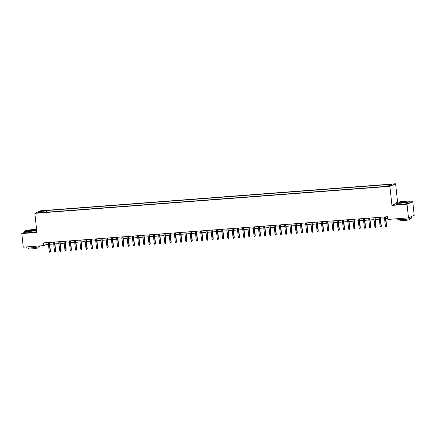 <?xml version="1.0" encoding="UTF-8"?>
<svg xmlns="http://www.w3.org/2000/svg" width="436" height="436" viewBox="0 0 436 436"><rect width="100%" height="100%" fill="white"/><g stroke="black" fill="none" stroke-linecap="round" stroke-linejoin="round"><path stroke-width="0.65" d="M39.453 212.855L41.693 212.441L39.453 212.855M395.61 183.769L40.57 210.773L34.864 213.346L389.898 186.341L395.61 183.769L397.588 202.282M396.144 203.508L391.937 205.405L407.039 204.255L412.745 201.683L409.813 201.906M412.745 201.683L414.2 215.297L408.494 217.869L407.039 204.255M408.494 217.869L387.877 219.439L387.588 216.714L43.578 242.879L43.867 245.604L46.183 244.563L48.461 244.389M387.631 186.003L384.301 186.488L386.678 186.434L388.852 186.041L387.631 186.003L387.669 186.33M44.597 212.381L44.423 211.989L43.344 212.474L382.623 186.668L383.702 186.183L389.479 185.741L391.828 184.69L386.051 185.126L387.13 184.641L47.846 210.446L46.766 210.931L46.565 212.228M44.423 211.989L38.646 212.43L40.989 211.373L46.766 210.931M24.618 232.284L21.8 233.554L23.255 247.174L43.867 245.604M21.8 233.554L36.902 232.41L34.864 213.346M391.937 205.405L389.898 186.341M49.699 244.296L53.715 243.991M54.947 243.893L58.969 243.588M60.201 243.495L64.217 243.19M65.454 243.097L69.471 242.792M70.703 242.694L74.725 242.389M75.957 242.296L79.973 241.991M81.21 241.898L85.227 241.593M86.459 241.495L90.481 241.19M91.713 241.097L95.729 240.792M96.966 240.699L100.983 240.394M102.215 240.301L106.237 239.996M107.469 239.898L111.485 239.593M112.722 239.5L116.739 239.195M117.971 239.102L121.993 238.797M123.225 238.699L127.241 238.394M128.478 238.301L132.495 237.996M133.732 237.903L137.749 237.598M138.98 237.506L142.997 237.195M144.234 237.102L148.251 236.797M149.488 236.704L153.505 236.399M154.736 236.307L158.753 236.001M159.99 235.903L164.007 235.598M165.244 235.505L169.261 235.2M170.492 235.108L174.509 234.802M175.746 234.704L179.763 234.399M181 234.306L185.017 234.001M186.248 233.909L190.27 233.603M191.502 233.511L195.519 233.2M196.756 233.107L200.773 232.802M202.004 232.71L206.026 232.404M207.258 232.312L211.275 232.007M212.512 231.908L216.529 231.603M217.76 231.511L221.782 231.205M223.014 231.113L227.031 230.808M228.268 230.709L232.284 230.404M233.516 230.312L237.538 230.006M238.77 229.914L242.787 229.609M244.024 229.516L248.04 229.205M249.272 229.113L253.294 228.807M254.526 228.715L258.543 228.41M259.78 228.317L263.796 228.012M265.028 227.914L269.05 227.608M270.282 227.516L274.299 227.21M275.536 227.118L279.552 226.813M280.784 226.715L284.806 226.409M286.038 226.317L290.054 226.012M291.292 225.919L295.308 225.614M296.54 225.521L300.562 225.21M301.794 225.118L305.81 224.813M307.048 224.72L311.064 224.415M312.301 224.322L316.318 224.017M317.55 223.919L321.566 223.614M322.803 223.521L326.82 223.216M328.057 223.123L332.074 222.818M333.306 222.72L337.322 222.415M338.559 222.322L342.576 222.017M343.813 221.924L347.83 221.619M349.062 221.526L353.078 221.215M354.315 221.123L358.332 220.818M359.569 220.725L363.586 220.42M364.818 220.327L368.84 220.022M370.071 219.924L374.088 219.619M375.325 219.526L379.342 219.221M380.574 219.128L384.596 218.823M385.827 218.725L387.784 218.578M45.982 242.699L46.183 244.563M385.909 186.014L386.051 185.126M48.025 212.119L47.846 210.446M40.989 211.373L41.611 212.201M385.337 216.883L386.307 225.924L386.585 225.799L386.231 226.622L386.307 225.924L385.359 226.001L384.394 216.959M386.585 225.799L385.626 216.861M386.231 226.622L385.707 226.66L385.359 226.001M401.038 202.974A6.714 0.67 -6.1 0 0 409.557 201.35A6.714 0.67 -6.1 0 0 404.799 201.279A6.714 0.67 -6.1 0 0 396.264 202.767A6.714 0.67 -6.1 0 0 401.038 202.974M409.557 201.35L409.736 201.492A6.883 0.687 173.9 0 1 409.775 201.557A6.883 0.687 173.9 0 1 401.006 203.16A6.883 0.687 173.9 0 1 396.095 203.023A6.883 0.687 173.9 0 1 396.122 202.947L396.264 202.767M401.976 202.549A3.357 0.338 173.9 0 1 399.599 202.517A3.357 0.338 173.9 0 1 403.861 201.705A3.357 0.338 173.9 0 1 406.243 201.808A3.357 0.338 173.9 0 1 401.976 202.549M406.069 201.906A3.194 0.322 -6.1 0 0 403.829 201.89A3.194 0.322 -6.1 0 0 399.796 202.577M411.35 216.583A6.883 0.687 173.9 0 1 411.388 216.643L411.535 218.005A6.883 0.687 173.9 0 1 402.766 219.608A6.883 0.687 173.9 0 1 397.85 219.472L397.768 218.687M411.388 216.643A6.883 0.687 173.9 0 1 409.873 217.248M409.671 218.687L409.753 219.466A4.954 0.496 173.9 0 1 403.436 220.616A4.954 0.496 173.9 0 1 399.899 220.518L399.817 219.739M409.775 201.557L409.905 202.756A6.883 0.687 173.9 0 1 401.136 204.359A6.883 0.687 173.9 0 1 396.22 204.217L396.095 203.023M36.58 229.418A6.714 0.67 -6.1 0 0 33.218 229.543A6.714 0.67 -6.1 0 0 24.683 231.031A6.714 0.67 -6.1 0 0 29.452 231.238A6.714 0.67 -6.1 0 0 36.668 230.235M36.689 230.421A6.883 0.687 173.9 0 1 29.425 231.423A6.883 0.687 173.9 0 1 24.514 231.287A6.883 0.687 173.9 0 1 24.541 231.211L24.683 231.031M30.395 230.813A3.357 0.338 173.9 0 1 28.018 230.78A3.357 0.338 173.9 0 1 32.275 229.968A3.357 0.338 173.9 0 1 34.662 230.066A3.357 0.338 173.9 0 1 30.395 230.813M34.488 230.17A3.194 0.322 -6.1 0 0 32.248 230.148A3.194 0.322 -6.1 0 0 28.209 230.84M39.916 245.904L39.954 246.269A6.883 0.687 173.9 0 1 31.185 247.871A6.883 0.687 173.9 0 1 26.269 247.73L26.187 246.95M38.09 246.95L38.172 247.724A4.954 0.496 173.9 0 1 31.855 248.88A4.954 0.496 173.9 0 1 28.318 248.782L28.236 248.002M36.815 231.62A6.883 0.687 173.9 0 1 29.555 232.622A6.883 0.687 173.9 0 1 24.639 232.481L24.514 231.287M380.088 217.286L381.053 226.328L381.331 226.202L380.982 227.02L381.053 226.328L380.11 226.398L379.14 217.357M381.331 226.202L380.377 217.264M380.982 227.02L380.454 227.063L380.11 226.398M374.835 217.684L375.799 226.725L376.077 226.6L375.728 227.423L375.799 226.725L374.856 226.796L373.892 217.755M376.077 226.6L375.123 217.662M375.728 227.423L375.205 227.461L374.856 226.796M369.581 218.082L370.551 227.123L370.829 226.998L370.475 227.821L370.551 227.123L369.603 227.194L368.638 218.158M370.829 226.998L369.87 218.06M370.475 227.821L369.951 227.859L369.603 227.194M364.333 218.485L365.297 227.527L365.575 227.401L365.226 228.219L365.297 227.527L364.354 227.597L363.384 218.556M365.575 227.401L364.621 218.463M365.226 228.219L364.698 228.262L364.354 227.597M359.079 218.883L360.043 227.924L360.321 227.799L359.973 228.622L360.043 227.924L359.101 227.995L358.136 218.954M360.321 227.799L359.368 218.861M359.973 228.622L359.449 228.66L359.101 227.995M353.825 219.281L354.795 228.322L355.073 228.197L354.719 229.02L354.795 228.322L353.847 228.393L352.882 219.352M355.073 228.197L354.114 219.259M354.719 229.02L354.196 229.058L353.847 228.393M348.577 219.684L349.541 228.72L349.819 228.6L349.47 229.418L349.541 228.72L348.598 228.796L347.628 219.755M349.819 228.6L348.865 219.662M349.47 229.418L348.942 229.461L348.598 228.796M343.323 220.082L344.287 229.123L344.565 228.998L344.217 229.821L344.287 229.123L343.345 229.194L342.38 220.153M344.565 228.998L343.612 220.06M344.217 229.821L343.693 229.859L343.345 229.194M338.069 220.48L339.039 229.521L339.317 229.396L338.963 230.219L339.039 229.521L338.091 229.592L337.126 220.551M339.317 229.396L338.358 220.458M338.963 230.219L338.44 230.257L338.091 229.592M332.821 220.878L333.785 229.919L334.063 229.794L333.714 230.617L333.785 229.919L332.842 229.995L331.872 220.954M334.063 229.794L333.109 220.856M333.714 230.617L333.186 230.655L332.842 229.995M327.567 221.281L328.531 230.322L328.809 230.197L328.461 231.015L328.531 230.322L327.589 230.393L326.624 221.352M328.809 230.197L327.856 221.259M328.461 231.015L327.937 231.058L327.589 230.393M322.313 221.679L323.283 230.72L323.561 230.595L323.207 231.418L323.283 230.72L322.335 230.791L321.37 221.75M323.561 230.595L322.602 221.657M323.207 231.418L322.684 231.456L322.335 230.791M317.065 222.077L318.029 231.118L318.307 230.993L317.958 231.816L318.029 231.118L317.081 231.189L316.116 222.153M318.307 230.993L317.353 222.055M317.958 231.816L317.43 231.854L317.081 231.189M311.811 222.48L312.776 231.521L313.053 231.396L312.705 232.214L312.776 231.521L311.833 231.592L310.868 222.551M313.053 231.396L312.1 222.458M312.705 232.214L312.181 232.257L311.833 231.592M306.557 222.878L307.527 231.919L307.805 231.794L307.451 232.617L307.527 231.919L306.579 231.99L305.614 222.949M307.805 231.794L306.846 222.856M307.451 232.617L306.928 232.655L306.579 231.99M301.309 223.276L302.273 232.317L302.551 232.192L302.203 233.015L302.273 232.317L301.325 232.388L300.36 223.346M302.551 232.192L301.598 223.254M302.203 233.015L301.674 233.053L301.325 232.388M296.055 223.679L297.02 232.715L297.298 232.595L296.949 233.413L297.02 232.715L296.077 232.791L295.107 223.75M297.298 232.595L296.344 223.657M296.949 233.413L296.425 233.456L296.077 232.791M290.801 224.077L291.771 233.118L292.049 232.993L291.695 233.816L291.771 233.118L290.823 233.189L289.858 224.148M292.049 232.993L291.09 224.055M291.695 233.816L291.172 233.854L290.823 233.189M285.553 224.475L286.517 233.516L286.795 233.391L286.447 234.214L286.517 233.516L285.569 233.587L284.604 224.545M286.795 233.391L285.842 224.453M286.447 234.214L285.918 234.252L285.569 233.587M280.299 224.872L281.264 233.914L281.542 233.789L281.193 234.612L281.264 233.914L280.321 233.99L279.351 224.949M281.542 233.789L280.588 224.851M281.193 234.612L280.67 234.65L280.321 233.99M275.045 225.276L276.015 234.317L276.288 234.192L275.939 235.009L276.015 234.317L275.067 234.388L274.102 225.347M276.288 234.192L275.334 225.254M275.939 235.009L275.416 235.053L275.067 234.388M269.797 225.674L270.761 234.715L271.039 234.59L270.691 235.413L270.761 234.715L269.813 234.786L268.849 225.744M271.039 234.59L270.086 225.652M270.691 235.413L270.162 235.451L269.813 234.786M264.543 226.071L265.508 235.113L265.786 234.988L265.437 235.811L265.508 235.113L264.565 235.184L263.595 226.148M265.786 234.988L264.832 226.05M265.437 235.811L264.908 235.849L264.565 235.184M259.289 226.475L260.259 235.516L260.532 235.391L260.183 236.208L260.259 235.516L259.311 235.587L258.346 226.546M260.532 235.391L259.578 226.453M260.183 236.208L259.66 236.252L259.311 235.587M254.041 226.873L255.006 235.914L255.283 235.789L254.929 236.612L255.006 235.914L254.057 235.985L253.093 226.943M255.283 235.789L254.33 226.851M254.929 236.612L254.406 236.65L254.057 235.985M248.787 227.27L249.752 236.312L250.03 236.187L249.681 237.01L249.752 236.312L248.809 236.383L247.839 227.341M250.03 236.187L249.076 227.249M249.681 237.01L249.152 237.048L248.809 236.383M243.533 227.674L244.498 236.71L244.776 236.59L244.427 237.407L244.498 236.71L243.555 236.786L242.59 227.745M244.776 236.59L243.822 227.652M244.427 237.407L243.904 237.451L243.555 236.786M238.285 228.072L239.25 237.113L239.528 236.988L239.173 237.805L239.25 237.113L238.301 237.184L237.337 228.142M239.528 236.988L238.568 228.05M239.173 237.805L238.65 237.849L238.301 237.184M233.031 228.469L233.996 237.511L234.274 237.386L233.925 238.209L233.996 237.511L233.053 237.582L232.083 228.54M234.274 237.386L233.32 228.448M233.925 238.209L233.396 238.247L233.053 237.582M227.777 228.867L228.742 237.909L229.02 237.784L228.671 238.606L228.742 237.909L227.799 237.985L226.834 228.944M229.02 237.784L228.066 228.846M228.671 238.606L228.148 238.645L227.799 237.985M222.524 229.271L223.494 238.312L223.772 238.187L223.417 239.004L223.494 238.312L222.545 238.383L221.581 229.341M223.772 238.187L222.812 229.249M223.417 239.004L222.894 239.048L222.545 238.383M217.275 229.668L218.24 238.71L218.518 238.585L218.169 239.408L218.24 238.71L217.297 238.781L216.327 229.739M218.518 238.585L217.564 229.647M218.169 239.408L217.64 239.446L217.297 238.781M212.021 230.066L212.986 239.108L213.264 238.983L212.915 239.805L212.986 239.108L212.043 239.179L211.079 230.143M213.264 238.983L212.31 230.045M212.915 239.805L212.392 239.844L212.043 239.179M206.768 230.47L207.738 239.511L208.016 239.386L207.661 240.203L207.738 239.511L206.789 239.582L205.825 230.54M208.016 239.386L207.056 230.448M207.661 240.203L207.138 240.247L206.789 239.582M201.519 230.867L202.484 239.909L202.762 239.784L202.413 240.607L202.484 239.909L201.541 239.98L200.571 230.938M202.762 239.784L201.808 230.846M202.413 240.607L201.884 240.645L201.541 239.98M196.265 231.265L197.23 240.307L197.508 240.181L197.159 241.004L197.23 240.307L196.287 240.378L195.323 231.336M197.508 240.181L196.554 231.244M197.159 241.004L196.636 241.043L196.287 240.378M191.012 231.669L191.982 240.705L192.26 240.579L191.905 241.402L191.982 240.705L191.033 240.781L190.069 231.739M192.26 240.579L191.3 231.647M191.905 241.402L191.382 241.446L191.033 240.781M185.763 232.066L186.728 241.108L187.006 240.983L186.657 241.8L186.728 241.108L185.785 241.179L184.815 232.137M187.006 240.983L186.052 232.045M186.657 241.8L186.128 241.844L185.785 241.179M180.509 232.464L181.474 241.506L181.752 241.381L181.403 242.203L181.474 241.506L180.531 241.577L179.567 232.535M181.752 241.381L180.798 232.443M181.403 242.203L180.88 242.242L180.531 241.577M175.256 232.862L176.226 241.904L176.504 241.778L176.149 242.601L176.226 241.904L175.277 241.98L174.313 232.938M176.504 241.778L175.545 232.84M176.149 242.601L175.626 242.639L175.277 241.98M170.007 233.265L170.972 242.307L171.25 242.182L170.901 242.999L170.972 242.307L170.029 242.378L169.059 233.336M171.25 242.182L170.296 233.244M170.901 242.999L170.372 243.043L170.029 242.378M164.754 233.663L165.718 242.705L165.996 242.58L165.647 243.402L165.718 242.705L164.775 242.776L163.811 233.734M165.996 242.58L165.042 233.642M165.647 243.402L165.124 243.441L164.775 242.776M159.5 234.061L160.47 243.103L160.748 242.977L160.394 243.8L160.47 243.103L159.522 243.174L158.557 234.137M160.748 242.977L159.789 234.039M160.394 243.8L159.87 243.838L159.522 243.174M154.251 234.464L155.216 243.506L155.494 243.381L155.145 244.198L155.216 243.506L154.273 243.577L153.303 234.535M155.494 243.381L154.54 234.443M155.145 244.198L154.617 244.242L154.273 243.577M148.998 234.862L149.962 243.904L150.24 243.779L149.891 244.601L149.962 243.904L149.019 243.975L148.055 234.933M150.24 243.779L149.286 234.84M149.891 244.601L149.368 244.64L149.019 243.975M143.744 235.26L144.714 244.302L144.992 244.176L144.638 244.999L144.714 244.302L143.766 244.373L142.801 235.331M144.992 244.176L144.033 235.238M144.638 244.999L144.114 245.037L143.766 244.373M138.495 235.663L139.46 244.7L139.738 244.574L139.389 245.397L139.46 244.7L138.512 244.776L137.547 235.734M139.738 244.574L138.784 235.636M139.389 245.397L138.861 245.435L138.512 244.776M133.242 236.061L134.206 245.103L134.484 244.978L134.135 245.795L134.206 245.103L133.263 245.174L132.299 236.132M134.484 244.978L133.53 236.04M134.135 245.795L133.612 245.839L133.263 245.174M127.988 236.459L128.958 245.501L129.236 245.375L128.882 246.198L128.958 245.501L128.01 245.572L127.045 236.53M129.236 245.375L128.277 236.437M128.882 246.198L128.358 246.236L128.01 245.572M122.739 236.857L123.704 245.899L123.982 245.773L123.633 246.596L123.704 245.899L122.756 245.975L121.791 236.933M123.982 245.773L123.028 236.835M123.633 246.596L123.105 246.634L122.756 245.975M117.486 237.26L118.45 246.302L118.728 246.177L118.379 246.994L118.45 246.302L117.507 246.373L116.543 237.331M118.728 246.177L117.775 237.239M118.379 246.994L117.856 247.038L117.507 246.373M112.232 237.658L113.202 246.7L113.48 246.574L113.126 247.397L113.202 246.7L112.254 246.771L111.289 237.729M113.48 246.574L112.521 237.636M113.126 247.397L112.602 247.435L112.254 246.771M106.984 238.056L107.948 247.098L108.226 246.972L107.877 247.795L107.948 247.098L107 247.168L106.035 238.132M108.226 246.972L107.272 238.034M107.877 247.795L107.349 247.833L107 247.168M101.73 238.459L102.694 247.501L102.972 247.376L102.624 248.193L102.694 247.501L101.752 247.572L100.781 238.53M102.972 247.376L102.019 238.438M102.624 248.193L102.1 248.237L101.752 247.572M96.476 238.857L97.446 247.899L97.719 247.773L97.37 248.596L97.446 247.899L96.498 247.97L95.533 238.928M97.719 247.773L96.765 238.835M97.37 248.596L96.847 248.634L96.498 247.97M91.228 239.255L92.192 248.297L92.47 248.171L92.121 248.994L92.192 248.297L91.244 248.367L90.279 239.326M92.47 248.171L91.516 239.233M92.121 248.994L91.593 249.032L91.244 248.367M85.974 239.658L86.938 248.694L87.216 248.569L86.868 249.392L86.938 248.694L85.996 248.771L85.025 239.729M87.216 248.569L86.263 239.631M86.868 249.392L86.339 249.43L85.996 248.771M80.72 240.056L81.69 249.098L81.963 248.972L81.614 249.79L81.69 249.098L80.742 249.169L79.777 240.127M81.963 248.972L81.009 240.034M81.614 249.79L81.091 249.833L80.742 249.169M75.472 240.454L76.436 249.496L76.714 249.37L76.36 250.193L76.436 249.496L75.488 249.566L74.523 240.525M76.714 249.37L75.76 240.432M76.36 250.193L75.837 250.231L75.488 249.566M70.218 240.852L71.182 249.893L71.46 249.768L71.112 250.591L71.182 249.893L70.24 249.97L69.27 240.928M71.46 249.768L70.507 240.83M71.112 250.591L70.583 250.629L70.24 249.97M64.964 241.255L65.929 250.297L66.207 250.171L65.858 250.989L65.929 250.297L64.986 250.368L64.021 241.326M66.207 250.171L65.253 241.233M65.858 250.989L65.335 251.032L64.986 250.368M59.716 241.653L60.68 250.695L60.958 250.569L60.604 251.392L60.68 250.695L59.732 250.765L58.767 241.724M60.958 250.569L60.005 241.631M60.604 251.392L60.081 251.43L59.732 250.765M54.462 242.051L55.427 251.092L55.704 250.967L55.356 251.79L55.427 251.092L54.484 251.163L53.514 242.122M55.704 250.967L54.751 242.029M55.356 251.79L54.827 251.828L54.484 251.163M49.208 242.454L50.173 251.496L50.451 251.37L50.102 252.188L50.173 251.496L49.23 251.567L48.265 242.525M50.451 251.37L49.497 242.432M50.102 252.188L49.579 252.231L49.23 251.567M386.514 186.45L386.476 186.096"/></g></svg>
